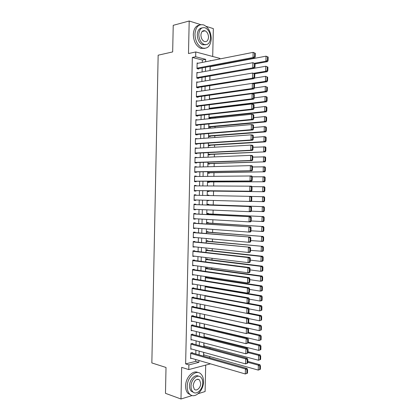 <?xml version="1.0" encoding="UTF-8"?>
<svg xmlns="http://www.w3.org/2000/svg" width="420" height="420" viewBox="0 0 420 420"><rect width="100%" height="100%" fill="white"/><g stroke="black" fill="none" stroke-linecap="round" stroke-linejoin="round"><path stroke-width="0.63" d="M198.298 379.512L198.203 379.207M203.611 31.154L203.196 30.76M209.486 357.851L212.993 358.843M198.266 393.65L205.102 391.534L205.7 365.101M212.704 56.48L213.339 28.623L206.152 26.355M202.309 62.412L202.361 60.023L192.334 57.456L195.667 56.758L195.773 51.954L219.902 58.401L219.891 58.937M209.748 357.788L209.774 356.538M209.963 348.437L209.984 347.403M210.178 338.945L210.194 338.263M210.394 329.443L210.404 329.112M211.355 287.39L211.365 287.086M211.565 278.25L211.58 277.489M211.775 269.11L211.801 267.887M211.984 259.959L212.021 258.279M212.195 250.803L212.242 248.661M212.399 241.637L212.462 239.033M212.609 232.465L212.683 229.399M212.819 223.288L212.903 219.76M213.029 214.106L213.124 210.11M213.239 204.913L213.344 200.456M213.454 195.626L213.554 191.116M213.675 185.96L213.764 181.907M213.896 176.284L213.98 172.694M214.116 166.603L214.19 163.469M214.337 156.912L214.4 154.24M214.557 147.215L214.609 145.005M214.783 137.508L214.82 135.76M215.003 127.796L215.035 126.509M215.224 118.078L215.245 117.254M215.45 108.35L215.455 107.992M216.426 65.515L216.431 65.221M200.744 24.649L189.194 21L173.229 25.331L172.667 51.917L158.156 55.199L151.846 362.938L166.016 367.474L165.475 393.33L180.983 399L192.171 395.54M192.381 353.031L192.392 352.569L190.727 352.963L190.607 358.512L191.468 358.297M192.586 343.807L192.596 343.345L190.932 343.718L190.811 349.267L191.725 349.052M192.791 334.577L192.801 334.115L191.137 334.462L191.016 340.016L191.993 339.801M192.995 325.343L193.006 324.881L191.341 325.195L191.216 330.755L192.266 330.545M193.2 316.097L193.21 315.635L191.546 315.929L191.42 321.489L192.544 321.284M193.405 306.847L193.415 306.385L191.751 306.653L191.625 312.218L192.843 312.013M193.609 297.586L193.62 297.124L191.956 297.365L191.83 302.935L193.153 302.736M193.814 288.325L193.825 287.858L192.16 288.078L192.034 293.654L193.489 293.449M194.019 279.053L194.03 278.586L192.365 278.78L192.245 284.356L193.846 284.161M194.224 269.771L194.234 269.309L192.57 269.472L192.449 275.058L194.114 274.843M194.434 260.489L194.444 260.022L192.775 260.159L192.654 265.75L194.318 265.508M194.639 251.197L194.649 250.73L192.98 250.84L192.859 256.436L194.528 256.168M194.843 241.894L194.854 241.432L193.19 241.516L193.064 247.112L194.733 246.818M195.048 232.585L195.059 232.124L193.394 232.181L193.268 237.783L194.943 237.468M195.258 223.272L195.263 222.81L193.599 222.841L193.478 228.448L195.143 228.396L195.148 228.102M195.463 213.953L195.473 213.486L193.804 213.497L193.683 219.103L195.347 219.083L195.358 218.736M195.667 204.624L195.678 204.157L194.014 204.141L193.888 209.753L195.557 209.759L195.562 209.359M195.878 195.279L195.888 194.822L194.219 194.78L194.098 200.398L195.762 200.424L195.773 199.972M196.082 185.887L196.093 185.483L194.428 185.409L194.303 191.032L195.967 191.09L195.977 190.622M196.292 176.484L196.297 176.132L194.633 176.033L194.507 181.66L196.177 181.745L196.187 181.277M196.502 167.076L196.508 166.777L194.838 166.651L194.717 172.284L196.382 172.389L196.392 171.922M196.707 157.663L195.048 157.264L194.922 162.897L196.591 163.028L196.602 162.561M196.917 148.239L195.253 147.866L195.132 153.505L196.796 153.662L196.807 153.195M197.127 138.81L195.463 138.458L195.337 144.102L197.006 144.291L197.017 143.824M197.337 129.37L195.667 129.05L195.547 134.699L197.211 134.909L197.222 134.442M197.542 119.926L195.878 119.632L195.752 125.281L197.421 125.522L197.431 125.05M197.71 110.481L196.088 110.203L195.962 115.862L197.626 116.125L197.636 115.658M197.762 101.042L196.292 100.774L196.172 106.433L197.836 106.727L197.846 106.255M197.836 91.602L196.502 91.329L196.376 96.999L198.046 97.314L198.056 96.847M197.935 82.152L196.712 81.884L196.586 87.554L198.251 87.901L198.261 87.428M198.051 72.692L196.922 72.429L196.796 78.104L198.46 78.477L198.471 78.005M210.84 108.901L210.851 108.549M209.118 114.377L209.039 117.947L210.63 118.204L210.641 117.742M208.903 123.947L208.829 127.16L210.425 127.391L210.436 126.929M208.688 133.513L208.619 136.369L210.215 136.568L210.226 136.112M208.472 143.073L208.415 145.567L210.005 145.745L210.016 145.288M208.252 152.623L208.204 154.76L209.8 154.912L209.811 154.455M208.037 162.167L208 163.947L209.591 164.073L209.601 163.616M207.821 171.707L207.79 173.124L209.386 173.229L209.396 172.767M207.606 181.235L207.585 182.296L209.176 182.375L209.186 181.918M207.391 190.759L207.375 191.462L208.971 191.515L208.982 191.058M207.291 195.137L208.887 195.169L208.877 195.536M207.17 200.603L208.761 200.65L208.772 200.329M208.672 204.755L208.682 204.298L207.086 204.283L207.071 205.028M208.462 213.88L208.472 213.423L206.882 213.434L206.855 214.531M208.257 222.999L208.268 222.542L206.672 222.574L206.64 224.028M208.052 232.108L208.058 231.651L206.467 231.709L206.425 233.515M207.842 241.211L207.853 240.755L206.262 240.839L206.209 242.996M207.638 250.309L207.648 249.853L206.052 249.958L206 252.472M207.433 259.397L207.443 258.941L205.847 259.077L205.784 261.938M207.223 268.48L207.233 268.028L205.643 268.186L205.569 271.399M207.018 277.557L207.029 277.106L205.438 277.284L205.354 280.849M206.813 286.629L206.819 286.33M210.205 66.397L210.11 70.497M210.593 66.323L211.26 66.486M209.984 76.01L209.89 80.157M209.769 85.612L209.674 89.812L265.419 81.375L265.545 76.335L267.65 77.212L267.02 77.049L266.936 80.577L267.561 80.734L267.65 77.212M209.554 95.204L209.454 99.456M209.333 104.795L209.244 108.728L210.483 108.943M208.887 195.169L207.291 195.127L207.286 195.505M207.175 200.287L207.17 200.618L208.761 200.65M206.304 286.241L205.233 286.382L205.144 290.294M205.023 295.559L204.928 299.733M204.808 305.041L204.713 309.162M204.593 314.522L204.503 318.586M204.383 323.993L204.288 328.004M204.582 328.072L205.333 327.92M204.167 333.459L204.083 337.187L205.06 336.977M203.952 342.914L203.879 346.238L204.792 346.028M203.737 352.364L203.674 355.283L204.535 355.068M192.334 57.456L185.63 363.909L195.647 361.368L195.689 359.525M195.809 353.997L195.893 350.201M196.014 344.72L196.103 340.872M196.224 335.438L196.308 331.538M196.429 326.151L196.518 322.193M196.639 316.853L196.728 312.842M196.844 307.55L196.933 303.481M197.053 298.242L197.143 294.116M197.258 288.923L197.353 284.744M197.468 279.599L197.563 275.368M197.673 270.265L197.773 265.981M197.883 260.93L197.983 256.583M198.093 251.58L198.188 247.186M198.298 242.23L198.398 237.778M198.508 232.869L198.608 228.359M198.718 223.503L198.817 218.935M198.928 214.127L199.028 209.507M199.138 204.745L199.238 200.072M199.343 195.347L199.447 190.664M199.558 185.903L199.658 181.262M199.768 176.447L199.868 171.859M199.978 166.982L200.078 162.44M200.188 157.511L200.287 153.022M200.398 148.034L200.498 143.593M200.608 138.553L200.708 134.159M200.823 129.061L200.917 124.719M201.033 119.564L201.128 115.269M201.243 110.056L201.338 105.808M201.458 100.543L201.553 96.348M201.668 91.019L201.763 86.877M201.884 81.49L201.973 77.395M202.094 71.957L202.183 67.909M198.182 63.231L197.127 62.968L197.001 68.644L198.671 69.043L198.681 68.576M210.483 363.836L188.785 369.574L181.671 367.364L180.983 399M188.785 369.574L188.885 364.896L198.902 362.324L198.944 360.476M185.63 363.909L188.885 364.896M189.194 21L188.486 53.54L195.773 51.954M212.735 358.769L212.998 358.701M210.929 60.711L210.252 60.532L210.247 60.842M210.121 66.413L210.026 70.513M209.906 76.02L209.811 80.173M209.685 85.622L209.591 89.822M209.47 95.219L209.375 99.467M209.255 104.806L209.155 109.106M209.039 114.387L208.94 118.734M208.819 123.958L208.719 128.357M208.603 133.523L208.504 137.97M208.388 143.078L208.289 147.578M208.173 152.628L208.068 157.18M207.958 162.172L207.853 166.772M207.743 171.707L207.638 176.358M207.527 181.235L207.422 185.934M207.312 190.754L207.202 195.505M207.097 200.287L206.987 205.023M206.882 209.843L206.771 214.526M206.661 219.398L206.561 224.018M206.446 228.942L206.346 233.51M206.231 238.476L206.131 242.986M206.015 248.005L205.916 252.462M205.8 257.528L205.7 261.928M205.585 267.041L205.49 271.383M205.37 276.549L205.275 280.838M205.16 286.052L205.06 290.283M204.944 295.544L204.85 299.717M204.729 305.025L204.635 309.146M204.514 314.506L204.424 318.57M204.298 323.978L204.209 327.983M204.089 333.438L203.999 337.391M203.873 342.893L203.784 346.794M203.658 352.343L203.574 356.186M205.637 61.756L205.69 59.351L195.667 56.758M199.064 354.916L199.154 351.099M199.274 345.592L199.364 341.723M199.484 336.257L199.573 332.336M199.694 326.918L199.784 322.938M199.904 317.572L199.994 313.541M200.114 308.222L200.203 304.132M200.324 298.862L200.413 294.714M200.534 289.49L200.629 285.29M200.744 280.119L200.839 275.861M200.954 270.737L201.049 266.427M201.164 261.345L201.259 256.982M201.374 251.953L201.474 247.527M201.584 242.55L201.684 238.072M201.794 233.137L201.899 228.601M202.004 223.718L202.109 219.13M202.22 214.294L202.325 209.648M202.429 204.86L202.535 200.161M202.64 195.416L202.745 190.701M202.855 185.913L202.96 181.251M203.065 176.405L203.17 171.796M203.28 166.892L203.385 162.33M203.495 157.374L203.595 152.859M203.705 147.845L203.805 143.378M203.921 138.306L204.02 133.891M204.136 128.767L204.236 124.399M204.351 119.212L204.446 114.896M204.561 109.657L204.661 105.389M204.776 100.091L204.871 95.876M204.992 90.52L205.086 86.352M205.207 80.939L205.301 76.818M205.422 71.353L205.511 67.284M202.361 60.023L205.69 59.351M195.647 361.368L198.902 362.324M195.867 120.062L197.547 119.884M195.662 129.428L197.337 129.276M195.458 138.784L197.127 138.663M195.248 148.139L196.922 148.04M195.043 157.484L196.712 157.411M194.838 166.819L196.508 166.777M194.628 176.153L196.297 176.132M194.423 185.477L196.093 185.483M194.219 194.791L195.888 194.822M194.098 200.377L195.762 200.424M193.888 209.685L195.557 209.759M193.683 218.983L195.347 219.083M193.478 228.275L195.143 228.396M193.274 237.557L194.938 237.709M193.069 246.834L194.728 247.013M192.864 256.106L194.523 256.305M192.659 265.372L194.318 265.598M192.454 274.627L194.114 274.88M197.117 63.441L253.139 52.358L255.302 53.272L254.646 53.078L254.557 56.7L255.213 56.889L255.302 53.272M197.573 68.78L254.662 57.997L253.013 57.529L253.139 52.358L254.646 53.078M197.012 68.171L253.013 57.529L254.557 56.7M254.662 57.997L255.213 56.889M255.045 63.898L267.493 61.656L265.923 61.21L254.651 63.252M210.194 66.691L266.049 56.165L268.154 57.052L267.524 56.868L267.435 60.401L268.065 60.585L268.154 57.052M267.435 60.401L265.923 61.21L266.049 56.165L267.524 56.868M268.065 60.585L267.493 61.656M211.255 38.908C210.992 32.004 208.499 27.353 203.774 24.948C198.629 23.819 195.689 26.859 194.948 34.067C195.227 40.871 197.647 45.491 202.198 47.927C207.501 49.219 210.52 46.211 211.255 38.908M199.568 25.011C195.773 25.715 193.688 28.864 193.305 34.477C193.583 41.26 195.998 45.864 200.555 48.295L204.803 48.395M205.742 44.741L202.529 44.751C199.232 43.003 197.484 39.669 197.284 34.76C197.584 30.597 199.148 28.319 201.994 27.919M210.546 37.889C210.357 32.918 208.567 29.563 205.186 27.82C201.469 26.985 199.343 29.174 198.807 34.388C199.007 39.312 200.755 42.651 204.052 44.404C207.853 45.323 210.016 43.15 210.546 37.889M200.928 35.023C201.059 38.199 202.188 40.352 204.32 41.486C206.761 42.063 208.152 40.661 208.493 37.28C208.373 34.078 207.223 31.92 205.054 30.796C202.645 30.245 201.275 31.657 200.928 35.023M203.049 31.29L202.676 31.033M203.501 381.728C203.532 378.404 202.697 375.858 200.996 374.078C196.423 368.881 187.142 376.992 187.21 386.484C187.184 389.718 187.976 392.222 189.593 393.997C194.329 399.478 203.621 391.036 203.501 381.728M197.988 372.55C193.069 369.647 185.572 377.575 185.609 385.938C185.582 389.167 186.375 391.666 187.992 393.43L190.948 395.052M193.583 392.406L191.273 391.225C190.103 389.949 189.525 388.138 189.546 385.802C189.515 379.664 195.09 373.884 198.629 376.226M202.755 382.856C202.776 380.473 202.178 378.635 200.965 377.354C197.657 373.58 190.974 379.47 191.027 386.3C191.006 388.647 191.583 390.458 192.754 391.734C196.145 395.661 202.834 389.597 202.755 382.856M193.142 385.681L194.266 389.188C196.439 391.703 200.75 387.812 200.702 383.46L199.558 379.921C196.329 378.42 194.192 380.336 193.142 385.681M196.912 72.902L252.887 62.696L255.05 63.604L254.394 63.42L254.305 67.043L254.961 67.216L255.05 63.604M197.279 78.209L254.41 68.302L252.761 67.861L252.887 62.696L254.394 63.42M196.807 77.632L252.761 67.861L254.305 67.043M254.41 68.302L254.961 67.216M196.702 82.357L252.635 73.028L254.798 73.925L254.142 73.757L254.053 77.374L254.709 77.537L254.798 73.925M196.97 87.633L254.158 78.598L252.509 78.188L252.635 73.028L254.142 73.757M196.597 87.082L252.509 78.188L254.053 77.374M254.158 78.598L254.709 77.537M196.492 91.802L252.383 83.349L254.032 83.743L254.546 84.242L253.89 84.089L253.801 87.701L254.457 87.854L254.546 84.242M196.639 97.046L253.906 88.883L252.257 88.51L252.383 83.349L253.89 84.089M196.387 96.527L252.257 88.51L253.801 87.701M253.906 88.883L254.457 87.854M196.282 101.241L252.131 93.665L253.78 94.022L254.294 94.552L253.638 94.406L253.549 98.017L254.205 98.154L254.294 94.552M196.287 106.454L253.659 99.162L252.011 98.821L252.131 93.665L253.638 94.406M196.182 105.961L252.011 98.821L253.549 98.017M253.659 99.162L254.205 98.154M254.651 73.794L267.241 71.715L265.671 71.295L253.659 73.29M254.452 68.224L265.797 66.255L267.902 67.137L267.272 66.964L267.183 70.497L267.813 70.665L267.902 67.137M267.183 70.497L265.671 71.295L265.797 66.255L267.272 66.964M267.813 70.665L267.241 71.715M253.948 83.722L266.994 81.758L265.419 81.375L266.936 80.577M254.415 78.099L265.545 76.335L267.02 77.049M267.561 80.734L266.994 81.758M252.457 93.734L266.742 91.802L265.172 91.445L209.465 99.041M254.394 87.974L265.298 86.41L267.398 87.276L266.774 87.129L266.684 90.657L267.309 90.799L267.398 87.276M266.684 90.657L265.172 91.445L265.298 86.41L266.774 87.129M267.309 90.799L266.742 91.802M209.291 108.738L266.49 101.829L264.92 101.504L209.255 108.266M254.216 97.87L265.046 96.474L266.616 96.815L267.146 97.335L266.522 97.198L266.432 100.721L267.062 100.853L267.146 97.335M266.432 100.721L264.92 101.504L265.046 96.474L266.522 97.198M267.062 100.853L266.49 101.829M196.077 110.675L251.885 103.971L253.533 104.297L254.042 104.848L253.386 104.722L253.297 108.329L253.958 108.449L254.042 104.848M195.962 115.847L253.407 109.431L251.759 109.121L251.885 103.971L253.386 104.722M195.972 115.39L251.759 109.121L253.297 108.329M253.407 109.431L253.958 108.449M209.039 117.91L266.243 111.851L264.673 111.557L209.05 117.485M253.974 107.767L264.794 106.533L266.369 106.843L266.899 107.389L266.269 107.263L266.18 110.786L266.81 110.901L266.899 107.389M266.18 110.786L264.673 111.557L264.794 106.533L266.269 107.263M266.81 110.901L266.243 111.851M195.867 120.099L251.633 114.266L253.281 114.566L253.796 115.138L253.134 115.022L253.045 118.624L253.706 118.739L253.796 115.138M195.757 125.213L253.155 119.695L251.507 119.411L251.633 114.266L253.134 115.022M195.762 124.814L251.507 119.411L253.045 118.624M253.155 119.695L253.706 118.739M208.829 127.076L265.991 121.868L264.422 121.601L208.84 126.698M253.733 117.653L264.548 116.582L266.117 116.86L266.647 117.427L266.017 117.317L265.934 120.834L266.558 120.944L266.647 117.427M265.934 120.834L264.422 121.601L264.548 116.582L266.017 117.317M266.558 120.944L265.991 121.868M195.662 129.518L251.381 124.556L253.029 124.819L253.544 125.423L252.882 125.317L252.793 128.919L253.454 129.019L253.544 125.423M195.547 134.573L252.908 129.943L251.26 129.696L251.381 124.556L252.882 125.317M195.557 134.227L251.26 129.696L252.793 128.919M252.908 129.943L253.454 129.019M208.625 136.232L265.745 131.875L264.175 131.639L208.63 135.907M253.491 127.533L264.296 126.62L265.87 126.871L266.396 127.465L265.771 127.365L265.682 130.877L266.312 130.972L266.396 127.465M265.682 130.877L264.175 131.639L264.296 126.62L265.771 127.365M266.312 130.972L265.745 131.875M195.452 138.931L251.134 134.836L252.782 135.067L253.292 135.697L252.63 135.602L252.546 139.198L253.202 139.288L253.292 135.697M195.342 143.929L252.656 140.191L251.008 139.976L251.134 134.836L252.63 135.602M195.347 143.635L251.008 139.976L252.546 139.198M252.656 140.191L253.202 139.288M208.42 145.383L265.493 141.871L263.923 141.666L208.425 145.105M253.25 137.403L264.049 136.652L265.618 136.873L266.149 137.487L265.519 137.403L265.43 140.915L266.06 140.994L266.149 137.487M265.43 140.915L263.923 141.666L264.049 136.652L265.519 137.403M266.06 140.994L265.493 141.871M195.242 148.334L250.882 145.11L252.53 145.309L253.04 145.96L252.383 145.882L252.294 149.473L252.956 149.552L253.04 145.96M195.137 153.279L252.404 150.423L250.756 150.239L250.882 145.11L252.383 145.882M195.143 153.032L250.756 150.239L252.294 149.473M252.404 150.423L252.956 149.552M208.21 154.528L265.246 151.862L208.215 154.297M253.008 147.268L265.372 146.869L265.897 147.509L265.267 147.43L265.183 150.943L265.813 151.011L265.897 147.509M265.183 150.943L263.676 151.688L263.797 146.68L265.267 147.43M265.813 151.011L265.246 151.862M195.037 157.731L250.635 155.369L252.284 155.542L252.793 156.214L252.131 156.146L252.042 159.742L252.703 159.805L252.793 156.214M194.927 162.619L252.158 160.65L250.509 160.498L250.635 155.369L252.131 156.146M194.933 162.43L250.509 160.498L252.042 159.742M252.158 160.65L252.703 159.805M208.005 163.669L264.999 161.847L208.01 163.485M252.767 157.122L265.12 156.854L265.65 157.516L265.02 157.453L264.931 160.96L265.561 161.018L265.65 157.516M264.931 160.96L263.424 161.7L263.55 156.691L265.02 157.453M265.561 161.018L264.999 161.847M194.828 167.123L250.383 165.627L252.032 165.764L252.541 166.462L251.879 166.409L251.795 169.995L252.452 170.047L252.541 166.462M194.722 171.953L251.911 170.872L250.257 170.751L250.383 165.627L251.879 166.409M194.728 171.811L250.257 170.751L251.795 169.995M251.911 170.872L252.452 170.047M207.8 172.798L264.747 171.817L207.8 172.667M252.53 166.971L264.873 166.834L265.398 167.517L264.768 167.465L264.684 170.972L265.314 171.019L265.398 167.517M264.684 170.972L263.177 171.701L263.303 166.703L264.768 167.465M265.314 171.019L264.747 171.817M194.623 176.505L251.785 175.975L252.289 176.699L251.633 176.657L251.543 180.248L252.205 180.285L252.289 176.699M194.518 181.283L251.659 181.083L250.01 180.989L250.136 175.87L251.633 176.657M194.518 181.193L250.01 180.989L251.543 180.248M251.659 181.083L252.205 180.285M207.59 181.923L264.5 181.786L207.596 181.839M252.289 176.809L264.626 176.804L265.151 177.513L264.521 177.471L264.432 180.973L265.062 181.01L265.151 177.513M264.432 180.973L262.93 181.697L263.051 176.704L264.521 177.471M265.062 181.01L264.5 181.786M194.418 185.882L251.533 186.181L252.042 186.931L251.381 186.905L251.291 190.486L251.953 190.512L252.042 186.931M194.313 190.601L251.412 191.284L249.758 191.226L249.884 186.107L251.381 186.905M194.313 190.565L249.758 191.226L251.291 190.486M251.412 191.284L251.953 190.512M207.386 191.037L264.253 191.746L207.386 191.006M251.843 186.643L264.374 186.764L264.899 187.499L264.274 187.472L264.185 190.969L264.815 190.99L264.899 187.499M264.185 190.969L262.678 191.688L262.805 186.695L264.274 187.472M264.815 190.99L264.253 191.746M194.208 195.248L251.286 196.382L251.79 197.153L251.134 197.138L251.045 200.718L251.706 200.728L251.79 197.153M251.706 200.728L251.16 201.474L249.512 201.448L249.638 196.34L251.134 197.138M194.103 199.93L249.512 201.448L251.045 200.718M264.563 200.965L264.653 197.474L264.022 197.458L263.939 200.954L264.563 200.965L264.007 201.695L251.244 201.364M251.333 196.455L264.127 196.718L264.653 197.474M263.939 200.954L262.432 201.668L262.558 196.675L264.022 197.458M194.003 204.608L251.039 206.572L194.003 204.566M251.454 210.94L250.913 211.659L249.265 211.664L249.386 206.556L250.882 207.365L250.793 210.94L251.454 210.94L251.543 207.37L250.882 207.365M193.898 209.286L249.265 211.664L250.793 210.94M251.039 206.572L251.543 207.37M264.317 210.934L264.406 207.443L263.776 207.443L263.687 210.934L264.317 210.934L263.755 211.638L251.276 211.181M207.076 204.74L263.881 206.666L207.076 204.703M263.687 210.934L262.185 211.638L262.311 206.656L263.776 207.443M264.406 207.443L263.881 206.666M193.793 213.964L250.787 216.752L193.798 213.869M251.207 221.141L250.667 221.839L249.018 221.87L249.139 216.767L250.635 217.581L250.546 221.156L251.207 221.141L251.291 217.571L250.635 217.581M193.694 218.636L249.018 221.87L250.546 221.156M250.787 216.752L251.291 217.571M264.07 220.889L264.154 217.408L263.529 217.413L263.44 220.904L264.07 220.889L263.508 221.571L251.207 220.994M206.871 213.89L263.634 216.605L206.871 213.801M263.44 220.904L261.938 221.603L262.059 216.62L263.529 217.413M264.154 217.408L263.634 216.605M193.589 223.309L250.541 226.921L193.594 223.167M250.955 231.336L250.42 232.008L248.766 232.071L248.892 226.973L250.383 227.792L250.299 231.362L250.955 231.336L251.045 227.771L250.383 227.792M193.489 227.981L248.766 232.071L250.299 231.362M250.541 226.921L251.045 227.771M263.818 230.843L263.907 227.357L263.277 227.378L263.193 230.864L263.818 230.843L263.261 231.494L250.971 230.79M206.661 223.031L263.387 226.532L206.666 222.894M263.193 230.864L261.692 231.556L261.812 226.579L263.277 227.378M263.907 227.357L263.387 226.532M193.384 232.649L250.294 237.085L193.389 232.454M250.709 241.521L250.168 242.167L248.519 242.261L248.645 237.169L250.136 237.993L250.047 241.558L250.709 241.521L250.798 237.956L250.136 237.993M193.279 237.316L248.519 242.261L250.047 241.558M250.294 237.085L250.798 237.956M263.571 240.781L263.66 237.305L263.03 237.337L262.941 240.817L263.571 240.781L263.014 241.416L250.73 240.576M206.456 232.166L263.141 236.455L206.462 231.982M262.941 240.817L261.445 241.505L261.566 236.534L263.03 237.337M263.66 237.305L263.141 236.455M193.179 241.983L250.047 247.244L193.184 241.736M250.462 251.701L249.921 252.315L248.273 252.446L248.393 247.354L249.89 248.183L249.8 251.748L250.462 251.701L250.546 248.136L249.89 248.183M193.074 246.645L248.273 252.446L249.8 251.748M250.047 247.244L250.546 248.136M263.324 250.719L263.413 247.244L262.784 247.286L262.694 250.766L263.324 250.719L262.768 251.323L250.493 250.357M206.252 241.295L262.894 246.372L206.257 241.064M262.694 250.766L261.198 251.444L261.319 246.477L262.784 247.286M263.413 247.244L262.894 246.372M192.969 251.307L248.147 257.534L249.8 257.392L192.98 251.008M250.21 261.865L249.674 262.458L248.026 262.621L248.147 257.534L249.638 258.368L249.553 261.928L250.21 261.865L250.299 258.31L249.638 258.368M192.869 255.969L248.026 262.621L249.553 261.928M249.8 257.392L250.299 258.31M263.078 260.642L263.161 257.171L262.537 257.224L262.447 260.704L263.078 260.642L262.521 261.224L260.951 261.377L250.252 260.132M206.041 250.415L261.072 256.41L262.647 256.274L206.052 250.136M262.447 260.704L260.951 261.377L261.072 256.41L262.537 257.224M263.161 257.171L262.647 256.274M192.764 260.626L247.9 267.703L249.553 267.529L192.775 260.274M249.963 272.029L249.428 272.596L247.779 272.785L247.9 267.703L249.391 268.543L249.302 272.102L249.963 272.029L250.052 268.469L249.391 268.543M192.665 265.283L247.779 272.785L249.302 272.102M249.553 267.529L250.052 268.469M262.831 270.564L262.915 267.094L262.29 267.157L262.201 270.632L262.831 270.564L262.274 271.12L260.704 271.299L250.016 269.897M205.837 259.529L260.825 266.338L262.4 266.175L205.847 259.203M262.201 270.632L260.704 271.299L260.825 266.338L262.29 267.157M262.915 267.094L262.4 266.175M192.559 269.939L247.653 277.862L249.302 277.657L192.57 269.535M249.716 282.177L249.181 282.723L247.532 282.944L247.653 277.862L249.144 278.712L249.055 282.266L249.716 282.177L249.8 278.628L249.144 278.712M192.46 274.591L247.532 282.944L249.055 282.266M249.302 277.657L249.8 278.628M262.584 280.471L262.668 277.006L262.038 277.084L261.954 280.555L262.584 280.471L262.028 281.006L260.458 281.216L249.779 279.657M205.632 268.637L260.579 276.26L262.154 276.066L205.643 268.264M261.954 280.555L260.458 281.216L260.579 276.26L262.038 277.084M262.668 277.006L262.154 276.066M192.355 279.242L247.406 288.015L249.055 287.779L192.365 278.791M249.47 292.32L248.934 292.84L247.286 293.092L247.406 288.015L248.897 288.871L248.808 292.42L249.47 292.32L249.553 288.771L248.897 288.871M192.25 283.894L247.286 293.092L248.808 292.42M249.055 287.779L249.553 288.771M262.337 290.377L262.421 286.913L261.791 287.002L261.707 290.472L262.337 290.377L261.781 290.887L260.211 291.123L249.538 289.406M205.427 277.741L260.332 286.172L261.907 285.947L205.438 277.316M261.707 290.472L260.211 291.123L260.332 286.172L261.791 287.002M262.421 286.913L261.907 285.947M192.15 288.54L247.16 298.163L248.808 297.895L192.292 288.057M249.223 302.458L248.687 302.946L247.039 303.23L247.16 298.163L248.645 299.019L248.561 302.568L249.223 302.458L249.307 298.909L248.645 299.019M192.045 293.186L247.039 303.23L248.561 302.568M248.808 297.895L249.307 298.909M262.091 300.269L262.175 296.809L261.545 296.909L261.461 300.379L262.091 300.269L261.539 300.757L259.964 301.024L249.302 299.15M205.222 286.834L260.085 296.074L261.66 295.822L205.296 286.372M261.461 300.379L259.964 301.024L260.085 296.074L261.545 296.909M262.175 296.809L261.66 295.822M191.945 297.832L246.913 308.296L248.566 308.002L192.229 297.329M248.976 312.585L246.792 313.362L246.913 308.296L248.399 309.162L248.315 312.706L248.976 312.585L249.06 309.041L248.399 309.162M191.84 302.474L246.792 313.362L248.315 312.706M248.566 308.002L249.06 309.041M191.741 307.115L246.666 318.423L248.32 318.098L192.145 306.59M248.729 322.702L246.545 323.484L246.666 318.423L248.152 319.294L248.068 322.838L248.729 322.702L248.813 319.163L248.152 319.294M191.636 311.756L246.545 323.484L248.068 322.838M248.32 318.098L248.813 319.163M191.536 316.391L246.419 328.545L248.073 328.188L192.04 315.84M248.483 332.813L246.298 333.601L246.419 328.545L247.905 329.417L247.821 332.96L248.483 332.813L248.566 329.275L247.905 329.417M191.431 321.027L246.298 333.601L247.821 332.96M248.073 328.188L248.566 329.275M261.844 310.154L261.928 306.695L261.298 306.81L261.214 310.275L261.844 310.154L259.718 310.916L248.976 308.868M205.013 295.921L259.844 305.97L261.413 305.687L247.506 303.151M261.214 310.275L259.718 310.916L259.844 305.97L261.298 306.81M261.928 306.695L261.413 305.687M261.597 320.035L261.681 316.58L261.051 316.706L260.967 320.166L261.597 320.035L259.471 320.796L248.53 318.549M246.897 313.341L259.597 315.856L261.166 315.546L248.456 313.036M260.967 320.166L259.471 320.796L259.597 315.856L261.051 316.706M261.681 316.58L261.166 315.546M261.35 329.905L261.434 326.45L260.81 326.587L260.72 330.046L261.35 329.905L259.229 330.677L248.089 328.219M247.674 323.253L259.35 325.736L260.925 325.395L248.624 322.791M260.72 330.046L259.229 330.677L259.35 325.736L260.81 326.587M261.434 326.45L260.925 325.395M191.331 325.663L246.178 338.656L247.826 338.268L191.919 325.085M260.857 349.624L260.946 346.175L260.316 346.337L260.232 349.786L260.857 349.624L258.736 350.401L258.862 345.471L248.236 342.893L246.052 343.707L246.178 338.656L247.658 339.533L247.574 343.077L248.236 342.914L248.32 339.381L247.658 339.533M191.226 330.293L246.052 343.707L247.574 343.077M247.826 338.268L248.32 339.381M261.103 339.769L261.193 336.315L260.563 336.467L260.474 339.922L261.103 339.769L258.983 340.541L204.298 327.679M248.105 333.102L259.103 335.612L260.678 335.239L248.488 332.477M260.474 339.922L258.983 340.541L259.103 335.612L260.563 336.467M261.193 336.315L260.678 335.239M191.126 334.924L245.931 348.757L247.579 348.338L191.788 334.325M247.989 353.005L245.805 353.808L245.931 348.757L247.412 349.645L247.328 353.178L247.989 353.005L248.073 349.477L247.412 349.645M191.021 339.549L245.805 353.808L247.328 353.178M247.579 348.338L248.073 349.477M260.232 349.786L258.736 350.401L204.094 336.735M260.316 346.337L258.862 345.471L260.432 345.072L248.252 342.132M260.946 346.175L260.432 345.072M190.922 344.18L245.684 358.853L247.333 358.402L191.646 343.555M247.742 363.09L245.564 363.899L245.684 358.853L247.165 359.746L247.081 363.279L247.742 363.09L247.826 359.562L247.165 359.746M190.822 348.805L245.564 363.899L247.081 363.279M247.333 358.402L247.826 359.562M260.615 359.468L260.699 356.024L260.069 356.197L259.985 359.646L260.615 359.468L258.494 360.255L203.889 345.786M248 352.595L258.615 355.331L260.19 354.9L248.015 351.781M259.985 359.646L258.494 360.255L258.615 355.331L260.069 356.197M260.699 356.024L260.19 354.9M190.717 353.425L245.438 368.939L247.091 368.461L191.499 352.779M247.496 373.17L245.317 373.979L245.438 368.939L246.923 369.836L246.834 373.364L247.496 373.17L247.579 369.642L246.923 369.836M190.617 358.05L245.317 373.979L246.834 373.364M247.091 368.461L247.579 369.642M260.368 369.306L260.453 365.867L259.822 366.051L259.738 369.495L260.368 369.306L258.248 370.099L203.684 354.832M247.758 362.287L258.368 365.174L259.943 364.718L247.779 361.421M259.738 369.495L258.248 370.099L258.368 365.174L259.822 366.051M260.453 365.867L259.943 364.718M202.115 31.526L205.054 30.796M202.529 44.751L204.052 44.404M202.198 47.927L200.555 48.295M197.369 379.213L199.558 379.921M191.273 391.225L192.754 391.734M189.593 393.997L187.992 393.43"/></g></svg>
